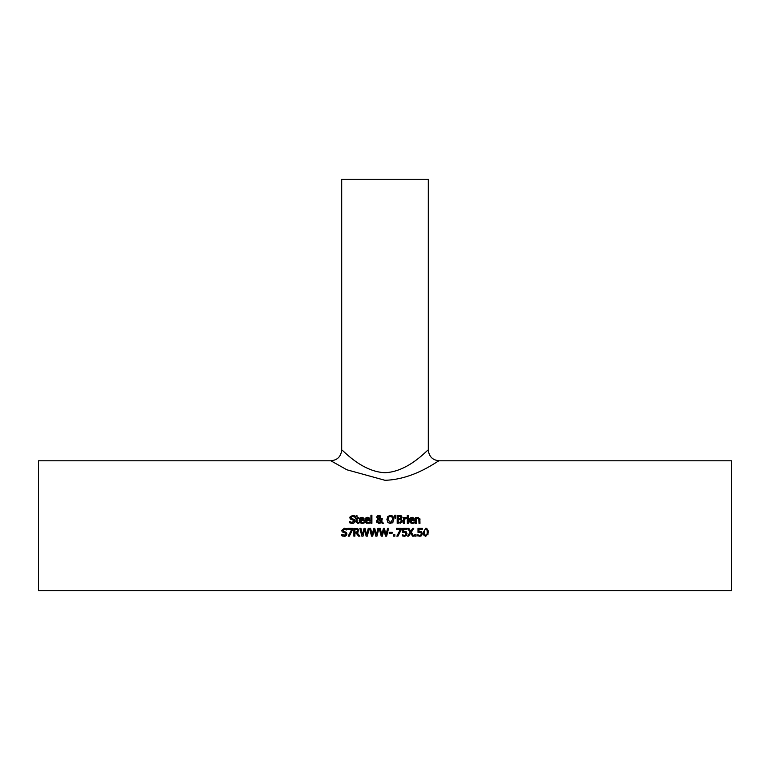 <?xml version="1.0" encoding="UTF-8"?>
<svg xmlns="http://www.w3.org/2000/svg" width="770" height="770" viewBox="0 0 770 770"><rect width="100%" height="100%" fill="white"/><g stroke="black" fill="none" stroke-linecap="round" stroke-linejoin="round"><path stroke-width="1.16" d="M420.824 536.132L417.696 535.891L417.696 534.794L419.756 535.439L420.872 534.957L421.277 533.687L420.834 532.571L418.014 532.397L418.014 528.374L422.287 528.374L422.287 529.298L419.015 529.298L419.015 531.367L421.825 532.089M418.264 532.349L420.834 532.571L421.277 533.687L420.834 532.571M421.392 535.804L420.844 536.122M419.015 531.367L421.536 531.81L422.335 533.697L421.642 535.574L419.737 536.334M420.872 534.957L421.277 533.687M417.764 534.794L419.756 535.439M365.057 521.752L365.471 518.326M369.225 517.95L367.56 517.325L369.253 517.969L369.898 520.51L365.846 520.51L367.781 522.609L369.793 521.906L369.793 522.974L366.481 523.244L365.134 521.954L364.855 520.443L367.954 517.344M365.817 517.95L366.799 517.421M369.253 517.969L369.696 518.701M368.897 523.302L369.793 522.974M368.811 522.416L369.735 521.906M367.781 522.609L368.984 522.349M365.846 520.51L367.021 522.493M368.926 519.509L367.502 518.133L366.328 518.595L365.846 519.76L368.936 519.76L368.609 518.585L367.502 518.133L366.328 518.595L365.846 519.76L368.936 519.76L368.512 518.479M359.417 521.752L359.215 520.443L361.919 517.325L363.604 517.969L364.258 520.51L360.206 520.51L362.141 522.609L364.152 521.906L364.152 522.974L362.15 523.465L360.023 522.724L359.215 520.443L359.831 518.326M364.152 522.974L362.15 523.465M363.171 522.416L364.094 521.906M360.206 520.51L360.716 522.07M360.735 522.079L361.38 522.493M362.314 517.344L364.056 518.701M360.177 517.95L361.159 517.421M363.286 519.509L361.861 518.133L360.687 518.595L360.206 519.76L363.296 519.76L362.959 518.585L361.861 518.133L360.687 518.595L360.206 519.76L363.296 519.76L362.872 518.479M362.141 522.609L363.344 522.349M371.9 515.197L371.9 523.34L370.919 523.34L370.919 515.197L371.9 515.197M354.364 519.577L355.047 521.117L353.497 523.292M351.428 522.464L353.969 521.28L353.007 520.087L350.311 519.038L349.801 517.632L352.429 515.399L354.739 515.91L354.739 517.142L352.496 516.295L350.879 517.527L351.9 518.739L353.497 519.153L355.018 521.473M353.969 521.28L353.007 520.087L350.311 519.038L350.235 516.372M354.335 522.772L352.304 523.475L349.744 522.869L349.744 521.569L350.976 522.31M354.672 517.142L352.496 516.295M350.879 517.527L351.9 518.739L353.497 519.153M349.821 521.569L352.227 522.58M388.292 522.869L386.906 519.442L387.839 516.429L390.342 515.38L392.864 516.429L393.499 517.565M392.864 516.429L393.797 519.442L392.392 522.878M393.191 521.993L390.342 523.504L387.83 522.435M386.906 519.442L387.839 516.429L391.208 515.467M391.738 515.64L392.257 515.91M392.556 518.114L392.074 517.084L390.351 516.275L388.619 517.084L387.984 519.442L390.351 522.609L392.71 519.442L392.074 517.084L389.774 516.333M392.71 519.731L392.7 518.99M387.984 519.442L390.351 522.609M358.887 523.282L357.8 523.456L356.087 521.54L356.087 518.306L355.422 518.306L356.087 515.804L357.078 515.804L357.078 517.488L358.887 517.488L358.887 518.306L357.078 518.306L357.213 522.224L358.887 522.407L358.887 523.282L357.8 523.456M358.04 522.589L358.83 522.407L357.213 522.224L357.078 521.088M356.221 522.474L356.087 521.54M395.857 515.197L395.626 518.229L394.923 518.229L394.692 515.197L395.857 515.197M378.753 516.035L377.752 517.132L378.773 518.557L379.745 517.094L378.753 516.035L377.752 517.132L378.773 518.557L379.745 517.094L378.253 516.15M378.436 522.551L380.688 521.762L378.282 519.298L377.493 521.502M381.189 519.856L381.208 518.576L382.228 518.576L381.679 521.406L383.547 523.34L382.209 523.34L381.14 522.224L378.773 523.504L376.338 521.194L377.781 518.922L376.771 516.805M380.65 516.41L380.467 518.056L379.264 518.932L381.102 520.828L381.189 519.904M379.023 515.38L380.207 515.823M377.031 522.869L376.338 521.194L377.781 518.922L376.732 517.18L377.271 515.938L378.792 515.38L380.765 516.997L379.264 518.932L381.102 520.828L381.208 518.576M380.293 523.051L378.773 523.504M377.733 519.837L377.416 520.943L379.052 522.647L380.688 521.762M376.732 517.18L377.271 515.938L378.792 515.38M382.228 519.076L381.679 521.406L383.547 523.34M406.483 518.537L404.423 519.182L404.423 523.34L403.432 523.34L403.432 517.488L404.423 517.488L404.423 518.354L406.541 517.517L406.541 518.537L405.549 518.547M405.857 517.517L404.423 518.354M405.954 518.499L404.423 519.182M400.506 515.592L402.113 517.296L401.026 518.961L402.479 520.943L400.65 523.215M401.988 522.397L397.195 523.34L397.195 515.544L401.305 515.862L402.113 517.296L401.026 518.999L402.479 520.943M400.227 522.378L401.401 520.992L400.766 519.769L398.234 519.567L398.234 522.455L400.843 522.127L401.401 520.992L400.766 519.769L399.409 519.567M401.035 517.44L400.641 516.631L398.234 516.429L398.234 518.711L400.602 518.451L400.641 516.631L400.602 518.451L401.035 517.44M399.409 518.711L400.602 518.451M408.379 515.486L408.379 516.516L407.263 516.516L407.263 515.486L408.379 515.486M407.32 523.34L407.32 517.488L408.302 517.488L408.302 523.34L407.32 523.34M342.785 536.132L341.659 535.708L341.659 534.409L342.939 535.169M346.259 532.397L346.962 533.947L346.259 535.602L344.219 536.315L341.659 535.708M341.736 534.409L345.027 535.285M344.142 535.419L345.884 534.111L344.922 532.917L342.226 531.878L341.716 530.472L344.431 528.239M345.884 534.111L344.922 532.917L342.226 531.878L341.716 530.472L344.344 528.239L346.664 528.74L346.664 529.981L344.411 529.134L342.804 530.357L346.962 533.947L346.259 535.602M345.355 536.151L344.469 536.305M342.804 530.357L343.815 531.569L345.412 531.983M346.587 529.981L344.411 529.134M409.534 521.723L409.351 520.443L412.056 517.325L413.75 517.969L414.395 520.51L410.343 520.51L412.277 522.609L414.289 521.906L414.289 522.974L412.297 523.465L410.16 522.724L409.351 520.443L409.967 518.326M414.289 522.974L412.297 523.465M413.307 522.416L414.231 521.906M410.343 520.51L410.853 522.07M410.872 522.079L411.517 522.493M412.45 517.344L414.193 518.701M410.314 517.95L411.296 517.421M413.423 519.509L411.998 518.133L410.824 518.595L410.343 519.76L413.432 519.76L413.105 518.585L411.998 518.133L410.824 518.595L410.343 519.76L413.432 519.76L413.009 518.479M412.277 522.609L413.48 522.349M357.126 532.782L359.898 536.17L358.56 536.17L356.096 533.071L354.903 533.071L354.903 536.17L353.873 536.17L353.873 528.374L357.858 528.788L358.743 530.491L357.126 532.782L358.002 532.263M358.56 536.17L356.096 533.071M357.001 528.451L358.743 530.491M355.817 532.205L357.222 531.8L357.665 530.578L357.174 529.539L354.903 529.279L354.903 532.205L357.222 531.8L357.665 530.578L357.174 529.539L355.933 529.279M357.665 530.578L357.174 529.539M419.842 518.508L419.987 523.34L419.005 523.34L418.813 518.691L417.542 518.306M417.898 518.258L416.378 518.961L416.378 523.34L415.396 523.34L415.396 517.488L416.378 517.488L416.378 518.133L418.158 517.325L419.987 519.538M419.005 520L418.813 518.691M369.263 528.374L367.3 536.17L366.135 536.17L364.556 529.702L363.007 536.17L361.861 536.17L359.869 528.374L360.938 528.374L362.506 534.842L364.056 528.374L365.115 528.374L366.684 534.919L368.243 528.374L369.263 528.374L367.3 536.17M366.135 536.17L364.556 529.702L363.007 536.17M361.861 536.17L359.869 528.374M352.689 529.548L349.32 536.17L348.204 536.17L351.775 529.298L347.751 529.298L347.751 528.374L352.689 528.374L349.32 536.17M388.59 528.374L386.636 536.17L385.472 536.17L383.883 529.702L382.344 536.17L381.198 536.17L379.206 528.374L380.274 528.374L381.833 534.842L383.393 528.374L384.451 528.374L386.011 534.919L387.57 528.374L388.59 528.374L386.636 536.17M385.472 536.17L383.883 529.702L382.344 536.17M381.198 536.17L379.206 528.374M371.525 536.17L369.533 528.374L370.601 528.374L372.17 534.842L373.729 528.374L374.778 528.374L376.347 534.919L377.906 528.374L378.927 528.374L376.963 536.17L375.808 536.17L374.22 529.702L372.68 536.17L371.525 536.17L369.533 528.374M375.808 536.17L374.22 529.702L372.68 536.17M378.927 528.374L376.963 536.17M394.866 534.678L394.866 536.17L393.614 536.17L393.614 534.678L394.866 534.678M389.206 533.235L389.206 532.291L392.151 532.291L392.151 533.235L389.206 533.235M403.701 531.367L406.214 531.81L407.012 533.697L406.329 535.574L404.414 536.334L402.373 535.891L402.373 534.794L404.433 535.439L405.559 534.957L405.954 533.687L405.511 532.571L402.691 532.397L402.691 528.374L406.974 528.374L406.974 529.298L403.701 529.298L403.701 531.367L406.502 532.089M406.329 535.574L404.414 536.334M402.45 534.794L404.433 535.439M405.559 534.957L405.511 532.571L402.951 532.349M405.954 533.687L405.511 532.571M401.334 529.548L397.965 536.17L396.848 536.17L400.41 529.298L396.386 529.298L396.386 528.374L401.334 528.374L397.965 536.17M416.041 534.678L416.041 536.17L414.789 536.17L414.789 534.678L416.041 534.678M413.75 528.374L411.315 532.214L413.75 536.17L412.566 536.17L410.67 533.061L408.735 536.17L407.619 536.17L410.102 532.272L407.686 528.374L408.88 528.374L410.737 531.425L412.633 528.374L413.75 528.374L411.315 532.214M410.102 532.272L407.686 528.374M412.566 536.17L410.67 533.061L408.735 536.17M428.312 532.272L425.82 536.334L423.933 535.333L423.327 532.282L425.82 528.22L426.744 528.384L428.216 530.819L427.928 534.9M425.82 536.334L425.204 536.266M423.327 532.282L425.82 528.22M427.254 532.272L426.965 529.895L425.82 529.086L424.665 529.904L424.655 534.63L425.82 535.468L426.975 534.649L427.254 532.272M425.82 529.086L426.965 529.895L425.82 529.086L424.665 529.904M424.597 534.467L425.82 535.468L426.907 534.803M38.5 590.734L38.5 460.797L330.869 460.797L346.885 469.787L385 480.297C414.992 479.441 438.775 459.911 439.141 460.797L731.5 460.797L731.5 590.734L38.5 590.734M341.688 449.969L341.688 179.266L428.312 179.266L428.312 449.969C428.014 448.939 408.986 471.721 385 472.722C361.014 471.721 341.986 448.939 341.688 449.969C341.043 456.533 337.433 460.142 330.859 460.797M428.312 449.969C428.957 456.533 432.567 460.142 439.141 460.797"/></g></svg>
